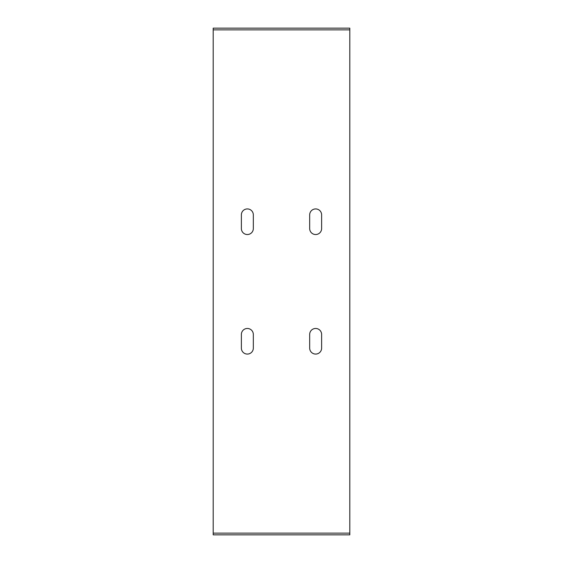 <?xml version="1.0" encoding="UTF-8"?>
<svg xmlns="http://www.w3.org/2000/svg" width="563" height="563" viewBox="0 0 563 563"><rect width="100%" height="100%" fill="white"/><g stroke="black" fill="none" stroke-linecap="round" stroke-linejoin="round"><path stroke-width="0.84" d="M349.806 29.86L213.194 29.86L213.194 28.15L349.806 28.15L349.806 534.85L213.194 534.85L213.194 533.14L349.806 533.14M213.194 533.14L213.194 29.86M321.628 348.096A5.975 5.975 0 0 1 315.653 354.071A5.975 5.975 0 0 1 309.678 348.096L309.678 334.436A5.975 5.975 0 0 1 315.653 328.461A5.975 5.975 0 0 1 321.628 334.436L321.628 348.096M253.322 348.096A5.975 5.975 0 0 1 247.347 354.071A5.975 5.975 0 0 1 241.372 348.096L241.372 334.436A5.975 5.975 0 0 1 247.347 328.461A5.975 5.975 0 0 1 253.322 334.436L253.322 348.096M253.322 228.564A5.975 5.975 0 0 1 247.347 234.539A5.975 5.975 0 0 1 241.372 228.564L241.372 214.904A5.975 5.975 0 0 1 247.347 208.929A5.975 5.975 0 0 1 253.322 214.904L253.322 228.564M321.628 228.564A5.975 5.975 0 0 1 315.653 234.539A5.975 5.975 0 0 1 309.678 228.564L309.678 214.904A5.975 5.975 0 0 1 315.653 208.929A5.975 5.975 0 0 1 321.628 214.904L321.628 228.564"/></g></svg>
